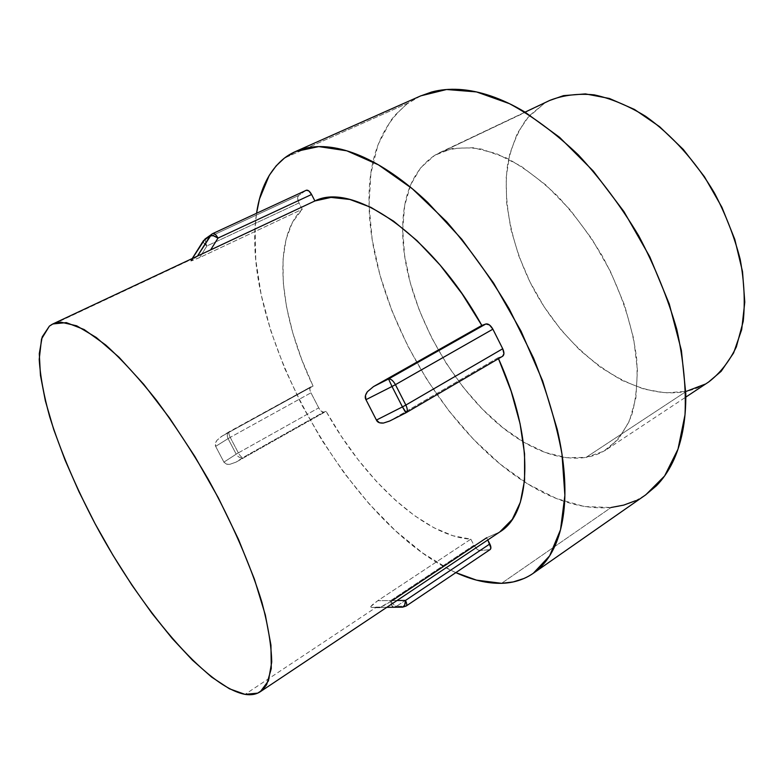 <?xml version="1.0" encoding="UTF-8"?>
<svg xmlns="http://www.w3.org/2000/svg" width="784" height="784" viewBox="0 0 784 784"><rect width="100%" height="100%" fill="white"/><g stroke="black" fill="none" stroke-linecap="round" stroke-linejoin="round"><path stroke-width="0.59" stroke-dasharray="3.92 2.94" d="M549.917 100.342L434.728 155.31L544.537 103.214L527.103 118.247C517.871 131.212 511.413 146.441 507.709 163.934C502.632 200.253 511.109 242.864 530.102 282.191C564.117 350.801 632.051 402.408 686.353 391.324L586.04 457.405C566.43 460.237 545.507 455.053 523.271 441.853C457.866 403.76 401.467 303.79 402.692 228.115C403.015 193.903 413.697 169.638 434.728 155.31L452.378 148.441L473.154 147.725L496.35 153.586L520.997 166.13L545.978 185.073L570.027 209.71L591.881 238.944L610.364 271.284L624.515 305.064L633.639 338.502L637.431 369.94L635.893 397.9L629.346 421.253L618.36 439.187L603.651 451.28L586.04 457.405L566.362 457.699L545.429 452.495L523.996 442.284L502.769 427.613L482.366 409.101L463.334 387.414L446.184 363.217L431.357 337.198L419.244 310.062L410.228 282.563L404.613 255.447L402.682 229.545L404.662 205.682L410.669 184.769L420.724 167.688L434.728 155.31L439.687 152.625C452.015 147.931 465.961 146.765 481.533 149.117L506.248 157.878C523.487 167.208 540.617 179.967 557.61 196.147C574.133 214.042 589.078 234.093 602.455 256.299C620.938 290.501 632.815 326.487 636.716 359.268C637.892 380.309 636.206 398.968 631.659 415.226C625.622 429.769 617.41 441.108 607.012 449.232C600.652 453.397 593.655 456.121 586.04 457.405L686.353 391.324C694.408 389.57 701.886 386.434 708.765 381.916M420.832 95.834L408.474 102.88L284.455 158.064L408.474 102.88C380.838 124.891 367.706 159.417 369.078 206.457C371.42 305.535 440.833 428.583 524.418 481.817C554.494 501.201 583.394 509.757 611.128 507.493L501.564 583.316L611.128 507.493C623.868 506.141 635.442 501.887 645.869 494.733M455.857 572.624C348.067 523.977 239.051 328.104 256.554 213.268L255.084 227.615L255.77 259.945L261.19 294.843L270.941 331.24L284.582 368.176L301.693 404.74L321.812 440.108L344.47 473.438L369.195 503.926L395.42 530.719L422.537 552.945L449.84 569.723L455.857 572.624M199.734 254.996L49.402 326.115L194.442 257.985L191.296 260.984L199.646 257.573L302.242 209.289C271.156 238.855 279.496 315.942 313.071 386.1L222.342 435.963L217.178 440.079L215.463 443.009L215.659 446.38L223.92 462.129L226.556 464.167L229.888 464.304L236.053 462.129L326.105 411.355C364.197 479.847 424.33 536.472 470.831 539.157L377.81 600.681L370.901 606.444L371.263 607.414L376.016 607.414L245.039 694.369L376.016 607.414L379.907 607.414L385.934 604.572L486.668 537.765L487.785 539.96L486.668 537.765L499.8 531.944M490.02 549.653L479.877 550.486L476.829 549.045L473.938 545.233L470.831 539.157L452.927 535.746L434.013 527.799L414.618 515.735L395.244 500.055L376.31 481.268L358.249 459.865L341.403 436.394L326.105 411.355L323.576 412.139L321.215 411.179L318.725 407.847L310.954 392.813L309.778 389.031L310.591 386.992L313.071 386.1L301.732 359.533L292.814 333.014L286.572 307.112L283.23 282.446L283.004 259.651L286.033 239.404L292.442 222.382L302.242 209.289L298.998 202.948L297.646 198.401L298.537 195.52L306.201 190.267M502.544 356.318L498.065 357.739L498.487 358.68L498.065 357.739L389.795 420.969M499.712 532.013L486.668 537.765M635.54 500.721L645.359 495.086M420.253 96.089L407.004 103.939L395.116 115.062L390.53 120.873L378.006 144.766L370.901 173.303L369.048 205.261L372.175 239.492L379.917 274.968L391.912 310.729L407.729 345.891L426.947 379.623L449.114 411.11L473.712 439.55L500.221 464.148L527.995 484.061L556.326 498.467L584.354 506.533L611.128 507.493M705.139 384.15L708.511 382.092M549.555 100.519L544.537 103.214L529.014 116.032L517.342 133.29L509.718 154.125L506.19 177.674L506.66 203.076L510.972 229.477L518.881 256.103L530.102 282.191L544.282 307.024L561.021 329.917L579.895 350.193L600.387 367.216L621.957 380.377L643.948 389.109L665.675 392.892L686.353 391.324M498.065 357.739L502.211 356.446L405.838 412.796L390.814 420.4L498.065 357.739M389.53 421.096L405.838 412.796L502.211 356.446M397.027 600.505L392.353 600.544L397.027 600.505M470.831 539.157L473.938 545.233L390.736 600.573L377.81 600.681L470.831 539.157M402.564 607.169L371.253 607.414L393.686 607.169L391.618 605.238L390.736 600.573C392.696 604.013 394.646 605.905 396.596 606.248L393.705 607.169L371.263 607.414C370.185 607.404 370.626 606.473 372.576 604.621L377.81 600.681L390.736 600.573C390.932 604.562 391.912 606.757 393.676 607.169L396.596 606.248L405.475 606.238L402.584 607.169L406.132 606.052L489.441 549.8L479.877 550.486L396.596 606.248L405.475 606.238L490.157 549.555M371.263 607.414L376.016 607.414M392.284 600.593L379.907 607.414L402.545 607.169M236.053 462.129L326.105 411.355L323.576 412.139L243.099 457.493L236.053 462.129L229.888 464.304C226.694 464.589 224.714 463.863 223.92 462.129L236.2 454.171L228.066 438.628L215.659 446.38L223.92 462.129L236.2 454.171C238.091 457.19 240.394 458.297 243.099 457.493L236.053 462.129M313.071 386.1L222.342 435.963L313.071 386.1M238.346 452.887L318.725 407.847L310.954 392.813L230.222 437.374L238.346 452.887L318.725 407.847C320.421 410.836 322.048 412.266 323.576 412.139L243.099 457.493C241.688 457.523 240.11 455.984 238.346 452.887C240.11 455.984 241.688 457.523 243.099 457.493C240.394 458.297 238.091 457.19 236.2 454.171L238.346 452.887L236.2 454.171L228.066 438.628L215.659 446.38C214.689 444.763 215.198 442.656 217.178 440.079L221.402 436.512L229.124 431.749C227.086 433.336 226.743 435.63 228.066 438.628L230.222 437.374L238.346 452.887M306.054 190.365L212.611 233.642L205.996 238.444C204.859 239.767 205.173 242.276 206.907 245.97C205.173 242.276 204.859 239.767 205.996 238.444L298.537 195.52L306.054 190.365L212.611 233.642L205.996 238.444L298.537 195.52C297.214 196.892 297.371 199.371 298.998 202.948L206.907 245.97L203.683 242.785L203.35 240.825C202.889 242.129 204.075 243.844 206.907 245.97L199.646 257.573L302.242 209.289L298.998 202.948L206.907 245.97L199.646 257.573L190.728 260.896L192.354 258.465L190.973 260.651L194.442 257.985M197.48 256.054L198.185 255.721M379.907 607.414L386.786 607.345M479.877 550.486L396.596 606.248C394.646 605.905 392.696 604.013 390.736 600.573L473.938 545.233C475.819 548.535 477.799 550.29 479.877 550.486M229.516 431.533L229.389 431.592C228.487 432.435 228.771 434.356 230.222 437.374L228.066 438.628C226.743 435.63 227.086 433.336 229.124 431.749L310.454 387.051C309.406 387.962 309.572 389.883 310.954 392.813L230.222 437.374C228.771 434.356 228.487 432.435 229.389 431.592L229.516 431.533M295.372 151.577L295.872 151.361M439.687 152.625L525.055 112.141M607.012 449.232L685.814 397.096M310.454 387.051L221.402 436.512M192.227 258.524L190.728 260.896"/><path stroke-width="1.18" d="M501.564 583.316C487.217 583.59 471.988 580.033 455.857 572.624L476.496 580.14L501.564 583.316L513.177 581.944L523.977 578.484C530.915 575.485 537.118 571.026 542.587 565.107C548.055 559.178 552.593 551.789 556.209 542.949C559.815 534.09 562.314 523.859 563.725 512.266C565.127 500.653 565.293 487.873 564.255 473.918C563.186 459.943 560.854 445.116 557.238 429.416L542.655 380.946L521.056 331.171L493.567 283.004L461.825 239.287L427.75 202.448C416.177 191.512 404.711 182.123 393.343 174.283C381.984 166.463 371.028 160.308 360.454 155.8C349.899 151.322 339.962 148.47 330.642 147.274C321.332 146.079 312.806 146.432 305.054 148.303C297.322 150.195 290.452 153.448 284.455 158.064L276.154 165.855L269.235 175.391L259.484 199.009L256.554 213.268C260.131 188.611 269.431 170.206 284.455 158.064L295.372 151.577L318.784 146.588L346.783 150.802L378.407 164.816L412.266 188.689L446.664 221.735C469.273 247.881 490.127 276.938 509.208 308.906L533.61 358.21C546.889 391.598 556.346 423.546 561.971 454.044L564.882 495.37L560.531 529.69L549.653 555.827L533.277 573.29C523.957 579.66 513.393 583.002 501.564 583.316M245.039 694.369C205.722 686.902 140.473 608.649 95.06 523.673C75.578 486.511 60.466 450.937 49.745 416.941C43.777 395.371 40.268 376.183 39.21 359.376L41.532 338.953L49.402 326.115L52.871 323.949L66.336 322.616L84.123 329.525L105.693 344.989C121.696 359.464 138.582 377.839 156.359 400.124C174.244 424.281 191.453 450.516 207.985 478.838C231.741 521.899 250.537 565.137 261.925 602.337C268.128 625.789 271.391 645.693 271.725 662.068L268.442 680.865L260.337 691.694C256.123 694.448 251.027 695.33 245.039 694.369L257.701 693.134L262.699 689.812L266.678 684.608L271.284 668.546L270.941 645.114L265.325 614.921L254.398 579.121L238.483 539.372L218.295 497.752L194.902 456.553L169.599 418.097L143.825 384.425L118.982 357.2L96.285 337.492L76.714 325.821L60.956 322.175L56.33 322.743L52.263 324.243L49.402 326.115L42.199 336.904L39.288 353.643L40.445 375.32L45.374 400.918L53.704 429.475L65.043 460.022L78.968 491.705L95.06 523.673L112.896 555.121L132.035 585.285L151.998 613.362L172.294 638.568L192.384 660.099L211.651 677.111L229.438 688.793L245.039 694.369M306.054 190.365L212.611 233.642M306.201 190.267L308.729 190.845L311.591 194.481L314.894 200.959L331.015 197.411L349.88 199.469L370.969 207.378L393.617 221.176L416.98 240.61L440.118 265.1L462.05 293.765L481.817 325.438L485.884 323.978L489.461 324.948L492.881 329.182L502.72 348.753L503.926 353.702L502.544 356.318M260.337 691.694L499.8 531.944C531.768 512.971 535.002 439.687 498.487 358.68L511.178 391.324L520.086 423.762L524.555 453.75L524.574 480.19L520.36 502.25L512.285 519.361L499.712 532.013M386.786 607.345L402.545 607.169C404.358 606.767 405.338 604.523 405.485 600.436L489.824 543.959L405.485 600.436C406.867 603.288 407.082 605.16 406.132 606.052L490.157 549.555C491.245 548.594 491.127 546.722 489.824 543.959L487.785 539.96L490.892 547.996L490.02 549.653M389.795 420.969L383.445 423.056L379.505 422.782L376.428 420.067L365.961 399.683L365.462 395.41L367.373 391.726L373.498 386.6L481.817 325.438C431.876 234.7 352.653 181.349 314.894 200.959L52.871 323.949M533.277 573.29L645.869 494.733L664.597 475.976L678.003 449.134L685 414.844C686.265 388.658 683.521 360.17 676.788 329.388C667.713 297.92 655.032 266.736 638.744 235.827C620.712 205.908 600.583 178.919 578.347 154.889C555.474 133.192 532.512 116.12 509.443 103.664L476.486 91.914L446.576 89.513L420.832 95.834L295.872 151.361M611.128 507.493L623.701 505.112L635.54 500.721M645.359 495.086L656.404 485.796C662.656 479.426 668.017 471.703 672.486 462.638C676.935 453.544 680.316 443.205 682.609 431.631C684.893 420.028 685.951 407.396 685.794 393.725L681.404 350.468L669.262 303.967L649.779 256.77L623.946 211.592L593.253 171.02L559.541 137.288L524.78 111.965C513.177 105.046 501.868 99.715 490.833 95.962C479.808 92.228 469.312 90.062 459.336 89.454C449.379 88.857 440.128 89.719 431.582 92.032L420.253 96.089M685.814 397.096L708.765 381.916C720.075 373.253 729.267 361.581 736.343 346.91L743.222 321.381C745.231 302.124 744.222 281.446 740.194 259.337C734.402 236.876 725.837 214.796 714.498 193.089C695.81 161.494 671.712 134.76 645.644 116.306C628.121 105.605 610.952 98.451 594.145 94.844C577.926 93.316 563.186 95.148 549.917 100.342L525.055 112.141M686.353 391.324L705.139 384.15M708.511 382.092L721.172 371.302L733.608 352.967L741.684 329.643L744.78 302.144L742.517 271.597L734.814 239.443L721.917 207.27L704.444 176.733L683.285 149.421L659.56 126.655L634.521 109.466L609.423 98.47L585.432 93.904L563.529 95.628L549.555 100.519M373.498 386.6L481.817 325.438L485.884 323.978L388.55 378.976L373.498 386.6L367.373 391.726C365.119 394.96 364.648 397.606 365.961 399.683L392.01 386.492L402.447 406.896L376.428 420.067L365.961 399.683L392.01 386.492L388.55 378.976L373.498 386.6M395.43 384.66L492.881 329.182L502.72 348.753L405.857 405.054L395.43 384.66L492.881 329.182C490.657 325.291 488.324 323.567 485.884 323.978L388.55 378.976C390.814 378.701 393.117 380.593 395.43 384.66C393.117 380.593 390.814 378.701 388.55 378.976L392.01 386.492L395.43 384.66L392.01 386.492L402.447 406.896L376.428 420.067C377.339 422.331 379.681 423.321 383.445 423.056L389.53 421.096L405.828 412.854L402.447 406.896L405.857 405.054L395.43 384.66M406.239 412.629L402.447 406.896L405.857 405.054C407.602 408.836 407.729 411.365 406.239 412.629C407.729 411.365 407.602 408.836 405.857 405.054L502.72 348.753C504.347 352.388 504.328 354.897 502.642 356.25L405.828 412.854M392.284 600.593L486.668 537.765M402.574 607.169L406.132 606.052C407.082 605.16 406.867 603.288 405.485 600.436L397.027 600.505L405.485 600.436L404.642 605.199L402.545 607.169L393.686 607.169L402.545 607.169M376.016 607.414L379.907 607.414M314.894 200.959L311.591 194.481L218.001 238.091L210.622 249.92L314.894 200.959M205.016 239.022L192.354 258.465L203.615 240.541L210.21 235.759L197.48 256.054L194.442 257.985M198.185 255.721L210.622 249.92L218.001 238.091C214.493 235.798 211.896 235.014 210.21 235.759L203.34 240.835L192.227 258.524M306.26 190.247C307.975 189.806 309.758 191.218 311.591 194.481L218.001 238.091C216.09 234.71 214.355 233.181 212.797 233.534C214.355 233.181 216.09 234.71 218.001 238.091L213.415 235.778L210.21 235.759L211.69 234.171L197.48 256.054M212.797 233.534L205.085 238.973"/></g></svg>
